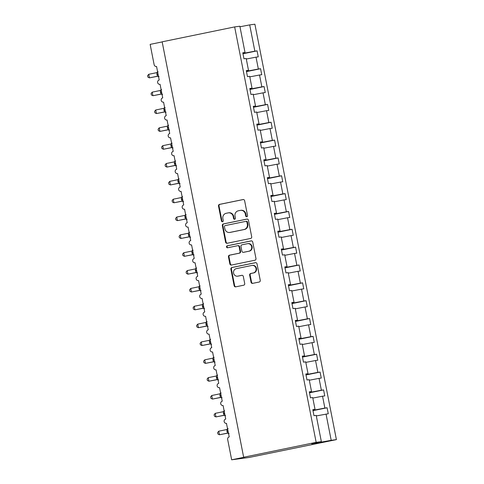 <?xml version="1.0" encoding="UTF-8"?>
<svg xmlns="http://www.w3.org/2000/svg" width="484" height="484" viewBox="0 0 484 484"><rect width="100%" height="100%" fill="white"/><g stroke="black" fill="none" stroke-linecap="round" stroke-linejoin="round"><path stroke-width="0.73" d="M246.816 216.741A0.998 0.932 -97.6 0 0 247.536 215.574L244.62 200.685A1.428 1.331 -97.6 0 0 243.035 199.553L219.536 204.381A1.428 1.331 -97.6 0 0 218.502 206.051L221.424 220.94A0.998 0.932 -97.6 0 0 222.531 221.732A0.998 0.932 -97.6 0 0 223.251 220.565L222.876 218.641A4.568 4.265 -97.6 0 1 226.173 213.299L228.133 212.893A4.568 4.265 -97.6 0 1 228.4 212.845A4.568 4.265 -97.6 0 1 233.191 216.517L233.566 218.447A0.998 0.932 -97.6 0 0 234.673 219.24A0.998 0.932 -97.6 0 0 235.393 218.072L235.018 216.142A4.568 4.265 -97.6 0 1 238.316 210.8L240.276 210.401A4.568 4.265 -97.6 0 1 240.548 210.352A4.568 4.265 -97.6 0 1 245.334 214.025L245.709 215.949A0.998 0.932 -97.6 0 0 246.816 216.741M251.039 282.239A1.428 1.331 -97.6 0 0 252.624 283.37L259.218 282.021A1.428 1.331 -97.6 0 0 260.247 280.351L257.004 263.816A1.428 1.331 -97.6 0 0 255.419 262.679L231.921 267.513A1.428 1.331 -97.6 0 0 230.886 269.183L234.129 285.717A1.428 1.331 -97.6 0 0 235.714 286.849L243.676 285.209A1.428 1.331 -97.6 0 0 244.71 283.539L243.319 276.467A1.428 1.331 -97.6 0 0 241.74 275.329L237.789 276.146A3.824 3.563 -97.6 0 1 233.542 272.994A3.824 3.563 -97.6 0 1 236.319 268.644L251.789 265.468A3.824 3.563 -97.6 0 1 256.042 268.62A3.824 3.563 -97.6 0 1 253.265 272.964L250.682 273.496A1.428 1.331 -97.6 0 0 249.653 275.166L251.039 282.239L251.559 282.172A1.428 1.331 -97.6 0 0 252.842 283.328M242.829 52.986L245.013 52.49L239.858 26.221L234.655 26.916L162.152 41.818L243.658 457.241L244.952 457.065L231.654 459.8L227.661 439.46A2.184 2.039 -97.6 0 1 229.234 436.907L226.445 423.367A2.184 2.039 -97.6 0 0 226.579 423.343M234.655 26.916L316.155 442.34L243.658 457.241M250.664 238.437A1.428 1.331 -97.6 0 0 251.698 236.767L248.455 220.232A1.428 1.331 -97.6 0 0 246.87 219.101L223.366 223.929A1.428 1.331 -97.6 0 0 222.338 225.598L225.58 242.133A1.428 1.331 -97.6 0 0 227.165 243.27L250.664 238.437M252.727 242.024L255.969 258.559A1.428 1.331 -97.6 0 1 254.941 260.229L231.437 265.057A1.428 1.331 -97.6 0 1 229.858 263.925L228.466 256.847A1.428 1.331 -97.6 0 1 229.501 255.177L239.029 253.223A1.428 1.331 -97.6 0 0 240.064 251.553L239.138 246.858A1.428 1.331 -97.6 0 0 237.559 245.721L227.637 247.766A0.998 0.932 -97.6 0 1 226.524 246.937A0.998 0.932 -97.6 0 1 227.25 245.799L251.148 240.893A1.428 1.331 -97.6 0 1 252.727 242.024M316.155 442.34L321.358 441.644L316.209 415.375L313.989 415.671L312.809 409.676L315.03 409.379L312.852 409.875M156.556 66.453L156.429 66.471A2.184 2.039 82.4 0 0 156.556 66.453L159.218 80.011A2.184 2.039 -97.6 0 0 159.926 84.319A2.184 2.039 -97.6 0 0 160.059 84.295L162.721 97.859A2.184 2.039 -97.6 0 0 163.429 102.16A2.184 2.039 -97.6 0 0 163.556 102.142L166.218 115.7A2.184 2.039 -97.6 0 0 166.932 120.008A2.184 2.039 -97.6 0 0 167.059 119.984L169.721 133.548A2.184 2.039 -97.6 0 0 170.428 137.849A2.184 2.039 -97.6 0 0 170.562 137.831L173.224 151.389A2.184 2.039 -97.6 0 0 173.931 155.697A2.184 2.039 -97.6 0 0 174.058 155.673L176.721 169.237A2.184 2.039 -97.6 0 0 177.434 173.538A2.184 2.039 -97.6 0 0 177.561 173.52L180.223 187.078A2.184 2.039 -97.6 0 0 180.931 191.386A2.184 2.039 -97.6 0 0 181.064 191.362L183.726 204.926A2.184 2.039 -97.6 0 0 184.434 209.227A2.184 2.039 -97.6 0 0 184.561 209.209L187.223 222.767A2.184 2.039 -97.6 0 0 187.937 227.075A2.184 2.039 -97.6 0 0 188.064 227.05L190.726 240.615A2.184 2.039 -97.6 0 0 191.434 244.922A2.184 2.039 -97.6 0 0 191.567 244.898L194.229 258.462A2.184 2.039 -97.6 0 0 194.937 262.764A2.184 2.039 -97.6 0 0 195.07 262.739L197.726 276.303A2.184 2.039 -97.6 0 0 198.44 280.611A2.184 2.039 -97.6 0 0 198.567 280.587L201.229 294.151A2.184 2.039 -97.6 0 0 201.937 298.453A2.184 2.039 -97.6 0 0 202.07 298.428L204.732 311.992A2.184 2.039 -97.6 0 0 205.44 316.3A2.184 2.039 -97.6 0 0 205.573 316.276L208.229 329.84A2.184 2.039 -97.6 0 0 208.943 334.141A2.184 2.039 -97.6 0 0 209.07 334.123L211.732 347.681A2.184 2.039 -97.6 0 0 212.44 351.989A2.184 2.039 -97.6 0 0 212.573 351.965L215.235 365.529A2.184 2.039 -97.6 0 0 215.943 369.83A2.184 2.039 -97.6 0 0 216.076 369.812L218.732 383.37A2.184 2.039 -97.6 0 0 219.446 387.678A2.184 2.039 -97.6 0 0 219.573 387.654L222.235 401.218A2.184 2.039 -97.6 0 0 222.942 405.519A2.184 2.039 -97.6 0 0 223.076 405.501L225.738 419.059A2.184 2.039 -97.6 0 0 226.445 423.367M315.03 409.379L312.706 397.533L310.486 397.83L309.312 391.834L311.527 391.538L309.349 392.034M311.527 391.538L309.203 379.686L306.983 379.982L305.809 373.987L308.03 373.69L305.846 374.186M308.03 373.69L305.707 361.844L303.486 362.141L302.306 356.145L304.527 355.849L302.349 356.345M304.527 355.849L302.204 343.997L299.983 344.293L298.809 338.298L301.024 338.001L298.846 338.498M301.024 338.001L298.701 326.156L296.48 326.452L295.307 320.456L297.527 320.16L295.343 320.656M297.527 320.16L295.204 308.308L292.983 308.604L291.804 302.609L294.024 302.312L291.846 302.809M294.024 302.312L291.701 290.467L289.48 290.763L288.307 284.767L290.521 284.465L288.343 284.967M290.521 284.465L288.198 272.619L285.977 272.916L284.804 266.92L287.024 266.623L284.84 267.12M287.024 266.623L284.695 254.772L282.481 255.074L281.301 249.078L283.521 248.776L281.343 249.272M283.521 248.776L281.198 236.93L278.978 237.227L277.804 231.231L280.018 230.935L277.84 231.431M280.018 230.935L277.695 219.083L275.475 219.385L274.301 213.39L276.521 213.087L274.337 213.583M276.521 213.087L274.192 201.241L271.978 201.538L270.798 195.542L273.018 195.246L270.84 195.742M273.018 195.246L270.695 183.394L268.475 183.696L267.295 177.701L269.515 177.398L267.337 177.894M269.515 177.398L267.192 165.552L264.972 165.849L263.798 159.853L266.018 159.557L263.834 160.053M266.018 159.557L263.689 147.705L261.475 148.007L260.295 142.006L262.516 141.709L260.338 142.205M262.516 141.709L260.192 129.863L257.972 130.16L256.792 124.164L259.013 123.868L256.835 124.364M259.013 123.868L256.689 112.016L254.469 112.312L253.295 106.317L255.516 106.02L253.332 106.516M255.516 106.02L253.186 94.174L250.972 94.471L249.792 88.475L252.013 88.179L249.835 88.675M252.013 88.179L249.69 76.327L247.469 76.623L246.289 70.628L248.51 70.331L246.332 70.827M313.003 410.656L327.087 407.764L324.867 408.06L322.544 396.208L312.815 398.078M312.942 410.347L324.867 408.06M309.5 392.808L323.59 389.916L321.37 390.213L319.041 378.367L309.312 380.23M309.439 392.5L321.37 390.213M306.003 374.967L320.087 372.075L317.867 372.371L315.544 360.519L305.809 362.389M305.942 374.658L317.867 372.371M302.5 357.119L316.584 354.227L314.364 354.524L312.041 342.678L302.312 344.541M302.439 356.811L314.364 354.524M298.997 339.278L313.087 336.38L310.867 336.683L308.538 324.831L298.809 326.7M298.937 338.969L310.867 336.683M295.5 321.43L309.585 318.539L307.364 318.835L305.041 306.989L295.307 308.852M295.44 321.122L307.364 318.835M291.997 303.589L306.082 300.691L303.861 300.994L301.538 289.142L291.81 291.011M291.937 303.28L303.861 300.994M288.494 285.741L302.585 282.85L300.364 283.146L298.035 271.3L288.307 273.164M288.434 285.433L300.364 283.146M284.997 267.9L299.082 265.002L296.861 265.305L294.538 253.453L284.804 255.322M284.937 267.591L296.861 265.305M281.494 250.053L295.579 247.161L293.358 247.457L291.035 235.611L281.307 237.475M281.434 249.744L293.358 247.457M277.991 232.211L292.082 229.313L289.862 229.616L287.532 217.764L277.804 219.633M277.931 231.903L289.862 229.616M274.495 214.364L288.579 211.472L286.359 211.768L284.035 199.922L274.301 201.786M274.434 214.055L286.359 211.768M270.992 196.522L285.076 193.624L282.856 193.921L280.532 182.075L270.798 183.944M270.931 196.214L282.856 193.921M267.489 178.675L281.573 175.783L279.359 176.079L277.029 164.227L267.301 166.097M267.428 178.366L279.359 176.079M263.992 160.833L278.076 157.935L275.856 158.232L273.533 146.386L263.798 148.255M263.931 160.525L275.856 158.232M260.489 142.986L274.573 140.094L272.353 140.39L270.03 128.538L260.295 130.408M260.428 142.677L272.353 140.39M256.986 125.144L271.07 122.246L268.856 122.543L266.527 110.697L256.798 112.56M256.925 124.836L268.856 122.543M253.483 107.297L267.573 104.405L265.353 104.701L263.03 92.849L253.295 94.719M253.422 106.988L265.353 104.701M249.986 89.449L264.07 86.557L261.85 86.854L259.527 75.008L249.792 76.871M249.925 89.141L261.85 86.854M246.483 71.608L260.567 68.71L258.353 69.012L256.024 57.16L258.244 56.864L257.071 50.868L254.85 51.165L249.696 24.902L254.899 24.2L336.404 439.623L249.308 457.428L231.654 459.8M246.423 71.299L258.353 69.012M245.013 52.49L242.793 52.786L243.966 58.782L246.187 58.485L248.51 70.331M242.98 53.76L257.071 50.868M242.92 53.452L254.85 51.165M162.17 41.908L150.149 44.377L154.142 64.717A2.184 2.039 82.4 0 0 156.429 66.471M316.312 415.919L328.267 413.759L327.087 407.764M323.59 389.916L324.764 395.912L322.544 396.208M320.087 372.075L321.261 378.071L319.041 378.367M316.584 354.227L317.764 360.223L315.544 360.519M313.087 336.38L314.261 342.376L312.041 342.678M309.585 318.539L310.758 324.534L308.538 324.831M306.082 300.691L307.261 306.687L305.041 306.989M302.585 282.85L303.758 288.845L301.538 289.142M299.082 265.002L300.255 270.998L298.035 271.3M295.579 247.161L296.759 253.156L294.538 253.453M292.082 229.313L293.256 235.309L291.035 235.611M288.579 211.472L289.753 217.467L287.532 217.764M285.076 193.624L286.256 199.62L284.035 199.922M281.573 175.783L282.753 181.778L280.532 182.075M278.076 157.935L279.25 163.931L277.029 164.227M274.573 140.094L275.753 146.089L273.533 146.386M271.07 122.246L272.25 128.242L270.03 128.538M267.573 104.405L268.747 110.4L266.527 110.697M264.07 86.557L265.25 92.553L263.03 92.849M260.567 68.71L261.747 74.711L259.527 75.008M321.358 441.644L311.72 443.84L331.201 440.325L326.047 414.056M331.201 440.325L336.404 439.623M246.296 59.03L256.024 57.16M239.967 26.765L249.696 24.902M315.562 443.32L315.495 442.981M247.009 216.681A0.998 0.932 -97.6 0 1 246.229 215.882L245.854 213.952A4.568 4.265 -97.6 0 0 241.062 210.286L240.548 210.352M228.4 212.845L228.92 212.778A4.568 4.265 -97.6 0 1 233.705 216.451L234.087 218.375A0.998 0.932 -97.6 0 0 234.867 219.173M243.337 199.529L220.051 204.315A1.428 1.331 -97.6 0 0 219.022 205.984L221.944 220.873A0.998 0.932 -97.6 0 0 222.725 221.672M247.173 219.077L223.886 223.862A1.428 1.331 -97.6 0 0 222.858 225.532L226.101 242.067A1.428 1.331 -97.6 0 0 227.383 243.222M246.925 222.15A0.998 0.932 -97.6 0 0 245.818 221.357L225.187 225.598A0.998 0.932 -97.6 0 0 224.467 226.766L224.866 228.799A4.568 4.265 -97.6 0 0 229.652 232.471A4.568 4.265 -97.6 0 0 229.924 232.423L244.027 229.525A4.568 4.265 -97.6 0 0 247.324 224.183L246.925 222.15L247.445 222.083A0.998 0.932 -97.6 0 0 246.338 221.291L245.939 221.345M229.652 232.471L230.172 232.399A4.568 4.265 -97.6 0 0 230.444 232.356L229.924 232.423M247.445 222.083L247.844 224.116A4.568 4.265 -97.6 0 1 244.547 229.458L230.444 232.356M238.08 245.654A1.428 1.331 -97.6 0 1 239.659 246.786L240.578 251.48A1.428 1.331 -97.6 0 1 239.55 253.15L230.021 255.11A1.428 1.331 -97.6 0 0 228.986 256.78L230.378 263.853A1.428 1.331 -97.6 0 0 231.661 265.014M251.444 240.869L227.77 245.733A0.998 0.932 -97.6 0 0 227.903 247.705M248.921 251.19A3.824 3.563 -97.6 0 0 247.681 243.652A3.824 3.563 -97.6 0 0 247.451 243.694L242 244.813A1.428 1.331 -97.6 0 0 240.971 246.483L241.891 251.178A1.428 1.331 -97.6 0 0 243.47 252.309L249.441 251.117A3.824 3.563 -97.6 0 0 248.195 243.585L247.681 243.652M243.821 252.261A1.428 1.331 -97.6 0 0 243.99 252.237L243.47 252.309M249.441 251.117L243.99 252.237M252.019 265.432L252.539 265.359A3.824 3.563 -97.6 0 1 253.779 272.897L251.202 273.424A1.428 1.331 -97.6 0 0 250.174 275.094L251.559 282.172M237.565 276.183L238.08 276.11A3.824 3.563 -97.6 0 0 238.309 276.074L237.789 276.146M242.036 275.305L238.309 276.074M255.721 262.655L232.435 267.44A1.428 1.331 -97.6 0 0 231.406 269.11L234.649 285.645A1.428 1.331 -97.6 0 0 235.932 286.8M148.727 74.3L147.596 75.679L147.874 77.101L149.423 77.87L157.451 76.224L156.749 72.654L148.727 74.3L149.423 77.87L157.917 76.218M157.73 76.206L157.397 76.236A1.603 1.597 99.7 0 1 157.972 76.23L157.972 76.23A1.603 1.597 99.7 0 1 158.516 76.424M157.451 76.224L158.976 76.436M158.074 71.832L156.749 72.654L157.887 71.62M152.224 92.148L151.099 93.521L151.377 94.949L152.926 95.717L160.954 94.065L160.252 90.496L152.224 92.148L152.926 95.717L161.42 94.065M161.232 94.047L160.894 94.078A1.603 1.597 99.7 0 1 161.474 94.071L161.474 94.071A1.603 1.597 99.7 0 1 162.013 94.271M160.954 94.065L162.479 94.277M161.577 89.673L160.252 90.496L161.39 89.461M155.727 109.989L154.596 111.368L154.88 112.79L156.429 113.558L164.457 111.913L163.755 108.343L155.727 109.989L156.429 113.558L164.917 111.907M164.729 111.895L164.397 111.925A1.603 1.597 99.7 0 1 165.516 112.113M164.457 111.913L165.982 112.125M165.08 107.521L163.755 108.343L164.893 107.309M159.23 127.837L158.099 129.21L158.377 130.638L159.926 131.406L167.954 129.754L167.252 126.185L159.23 127.837L159.926 131.406L168.42 129.754M168.232 129.736L167.9 129.766A1.603 1.597 99.7 0 1 168.474 129.76L168.474 129.76A1.603 1.597 99.7 0 1 169.019 129.96M167.954 129.754L169.485 129.972M168.577 125.362L167.252 126.185L168.396 125.15M162.727 145.684L161.602 147.057L161.88 148.479L163.429 149.247L171.457 147.602L170.755 144.032L162.727 145.684L163.429 149.247L171.923 147.596M171.735 147.584L171.397 147.614A1.603 1.597 99.7 0 1 171.977 147.608L171.977 147.608A1.603 1.597 99.7 0 1 172.516 147.802M171.457 147.602L172.982 147.814M172.08 143.21L170.755 144.032L171.893 142.998M166.23 163.525L165.098 164.899L165.383 166.327L166.932 167.095L174.96 165.449L174.258 161.874L166.23 163.525L166.932 167.095L175.42 165.443M175.232 165.425L174.899 165.455A1.603 1.597 99.7 0 1 176.019 165.649M174.96 165.449L176.485 165.661M175.583 161.057L174.258 161.874L175.396 160.839M169.733 181.373L168.601 182.746L168.88 184.168L170.428 184.942L178.457 183.291L177.755 179.721L169.733 181.373L170.428 184.942L178.923 183.285M178.735 183.273L178.396 183.303M178.457 183.291L179.987 183.503M179.08 178.898L177.755 179.721L178.898 178.687M173.23 199.214L172.104 200.588L172.383 202.016L173.931 202.784L181.96 201.138L181.258 197.563L173.23 199.214L173.931 202.784L182.426 201.132M182.238 201.12L181.899 201.144A1.603 1.597 99.7 0 1 182.48 201.138L182.48 201.138A1.603 1.597 99.7 0 1 183.019 201.338M181.96 201.138L183.484 201.35M182.583 196.746L181.258 197.563L182.395 196.528M176.733 217.062L175.601 218.435L175.886 219.863L177.434 220.631L185.463 218.98L184.761 215.41L176.733 217.062L177.434 220.631L185.923 218.974M185.735 218.962L185.402 218.992A1.603 1.597 99.7 0 1 186.522 219.185M185.463 218.98L186.987 219.191M186.086 214.587L184.761 215.41L185.898 214.376M180.236 234.903L179.104 236.277L179.382 237.704L180.937 238.473L188.96 236.827L188.258 233.252L180.236 234.903L180.937 238.473L189.425 236.821M189.238 236.809L188.905 236.839A1.603 1.597 99.7 0 1 189.48 236.827L189.48 236.827A1.603 1.597 99.7 0 1 190.024 237.027M188.96 236.827L190.49 237.039M189.583 232.435L188.258 233.252L189.401 232.217M183.732 252.751L182.607 254.124L182.885 255.552L184.434 256.32L192.463 254.669L191.761 251.099L183.732 252.751L184.434 256.32L192.928 254.663M192.741 254.651L192.402 254.681A1.603 1.597 99.7 0 1 192.983 254.675L192.983 254.675A1.603 1.597 99.7 0 1 193.521 254.874M192.463 254.669L193.987 254.88M193.086 250.276L191.761 251.099L192.898 250.065M187.235 270.592L186.104 271.966L186.388 273.393L187.937 274.162L195.966 272.516L195.264 268.941L187.235 270.592L187.937 274.162L196.425 272.51M196.238 272.498L195.905 272.528A1.603 1.597 99.7 0 1 197.024 272.716M195.966 272.516L197.49 272.728M196.589 268.124L195.264 268.941L196.401 267.912M190.738 288.44L189.607 289.813L189.885 291.241L191.44 292.009L199.462 290.358L198.761 286.788L190.738 288.44L191.44 292.009L199.928 290.358M199.741 290.339L199.408 290.37A1.603 1.597 99.7 0 1 199.983 290.364L199.983 290.364A1.603 1.597 99.7 0 1 200.527 290.563M199.462 290.358L200.993 290.569M200.086 285.965L198.761 286.788L199.904 285.754M194.235 306.281L193.11 307.655L193.388 309.082L194.937 309.851L202.965 308.205L202.264 304.63L194.235 306.281L194.937 309.851L203.431 308.199M203.244 308.187L202.905 308.217A1.603 1.597 99.7 0 1 203.486 308.205L203.486 308.205A1.603 1.597 99.7 0 1 204.024 308.405M202.965 308.205L204.49 308.417M203.589 303.813L202.264 304.63L203.401 303.601M197.738 324.129L196.607 325.502L196.891 326.93L198.44 327.698L206.468 326.047L205.767 322.477L197.738 324.129L198.44 327.698L206.934 326.047M206.741 326.028L206.408 326.059A1.603 1.597 99.7 0 1 207.527 326.252M206.468 326.047L207.993 326.258M207.091 321.654L205.767 322.477L206.904 321.443M201.241 341.97L200.11 343.35L200.388 344.771L201.943 345.54L209.965 343.894L209.269 340.325L201.241 341.97L201.943 345.54L210.431 343.888M210.244 343.876L209.911 343.906A1.603 1.597 99.7 0 1 210.486 343.894A1.603 1.597 99.7 0 1 210.492 343.9A1.603 1.597 99.7 0 1 211.03 344.094M209.965 343.894L211.496 344.106M210.588 339.502L209.269 340.325L210.407 339.29M204.744 359.818L203.613 361.191L203.891 362.619L205.44 363.387L213.468 361.736L212.766 358.166L204.744 359.818L205.44 363.387L213.934 361.736M213.746 361.717L213.408 361.748A1.603 1.597 99.7 0 1 213.988 361.742L213.988 361.742A1.603 1.597 99.7 0 1 214.527 361.941M213.468 361.736L214.993 361.947M214.091 357.343L212.766 358.166L213.904 357.131M208.241 377.659L207.116 379.039L207.394 380.46L208.943 381.229L216.971 379.583L216.269 376.014L208.241 377.659L208.943 381.229L217.437 379.577M217.243 379.565L216.911 379.595A1.603 1.597 99.7 0 1 218.03 379.783M216.971 379.583L218.496 379.795M217.594 375.191L216.269 376.014L217.407 374.979M211.744 395.507L210.613 396.88L210.891 398.308L212.446 399.076L220.468 397.424L219.772 393.855L211.744 395.507L212.446 399.076L220.934 397.424M220.746 397.406L220.414 397.437A1.603 1.597 99.7 0 1 221.533 397.63M220.468 397.424L221.999 397.642M221.091 393.032L219.772 393.855L220.91 392.82M215.247 413.348L214.116 414.727L214.394 416.149L215.943 416.918L223.971 415.272L223.269 411.702L215.247 413.348L215.943 416.918L224.437 415.266M224.249 415.254L223.911 415.284A1.603 1.597 99.7 0 1 224.491 415.278L224.491 415.278A1.603 1.597 99.7 0 1 225.03 415.472M223.971 415.272L225.496 415.484M224.594 410.88L223.269 411.702L224.407 410.668M218.744 431.196L217.618 432.569L217.897 433.997L219.446 434.765L227.474 433.113L226.772 429.544L218.744 431.196L219.446 434.765L227.94 433.113M227.746 433.095L227.413 433.126A1.603 1.597 99.7 0 1 228.533 433.319M227.474 433.113L228.999 433.331M228.097 428.721L226.772 429.544L227.91 428.509M245.854 213.952L245.334 214.025M234.087 218.375L233.566 218.447M233.705 216.451L233.191 216.517M221.944 220.873L221.424 220.94M219.022 205.984L218.502 206.051M220.051 204.315L219.536 204.381M246.229 215.882L245.709 215.949M226.101 242.067L225.58 242.133M222.858 225.532L222.338 225.598M223.886 223.862L223.366 223.929M244.547 229.458L244.027 229.525M247.844 224.116L247.324 224.183M230.378 263.853L229.858 263.925M228.986 256.78L228.466 256.847M230.021 255.11L229.501 255.177M239.55 253.15L239.029 253.223M240.578 251.48L240.064 251.553M239.659 246.786L239.138 246.858M227.77 245.733L227.25 245.799M250.174 275.094L249.653 275.166M251.202 273.424L250.682 273.496M253.779 272.897L253.265 272.964M234.649 285.645L234.129 285.717M231.406 269.11L230.886 269.183M232.435 267.44L231.921 267.513M156.864 74.264L158.038 73.992M157.857 74.034L158.123 74.421M156.949 74.693L157.941 74.463M160.367 92.111L161.535 91.839M161.36 91.881L161.62 92.263M160.446 92.535L161.444 92.311M163.864 109.953L165.038 109.68M164.862 109.729L165.123 110.11M163.949 110.382L164.941 110.152M167.367 127.8L168.541 127.528M168.359 127.57L168.626 127.951M167.452 128.224L168.444 128M170.87 145.642L172.038 145.369M171.862 145.418L172.123 145.799M170.949 146.071L171.947 145.841M174.367 163.489L175.541 163.217M175.365 163.259L175.625 163.64M174.452 163.913L175.45 163.689M177.87 181.331L179.044 181.058M178.862 181.107L179.128 181.488M178.402 183.303A1.603 1.597 99.7 0 1 178.977 183.297L178.977 183.297A1.603 1.597 99.7 0 1 179.522 183.496M177.955 181.76L178.947 181.53M181.373 199.178L182.541 198.906M182.365 198.948L182.625 199.335M181.452 199.608L182.45 199.378M184.87 217.02L186.044 216.747M185.868 216.796L186.128 217.177M184.955 217.449L185.953 217.219M188.373 234.867L189.547 234.595M189.365 234.637L189.631 235.024M188.457 235.297L189.45 235.067M191.876 252.708L193.043 252.436M192.868 252.485L193.128 252.866M191.96 253.138L192.953 252.914M195.373 270.556L196.546 270.284M196.371 270.326L196.631 270.713M195.457 270.986L196.456 270.756M198.876 288.397L200.049 288.125M199.868 288.174L200.134 288.555M198.96 288.827L199.952 288.603M202.379 306.245L203.546 305.973M203.371 306.015L203.631 306.402M202.463 306.674L203.455 306.445M205.875 324.086L207.049 323.814M206.874 323.863L207.134 324.244M205.96 324.516L206.958 324.292M209.378 341.934L210.552 341.662M210.371 341.704L210.637 342.091M209.463 342.363L210.455 342.134M212.881 359.775L214.049 359.509M213.874 359.551L214.134 359.933M212.966 360.205L213.958 359.981M216.378 377.623L217.552 377.351M217.376 377.393L217.637 377.78M216.463 378.052L217.461 377.822M219.881 395.47L221.055 395.198M220.873 395.24L221.14 395.622M219.966 395.894L220.958 395.67M223.384 413.312L224.552 413.04M224.376 413.088L224.637 413.469M223.469 413.741L224.461 413.511M226.881 431.159L228.055 430.887M227.879 430.929L228.139 431.311M226.966 431.583L227.964 431.359M246.398 221.279L245.878 221.345M238.164 245.642L237.644 245.709M243.906 252.255L243.385 252.321M158.909 76.756L157.693 76.206M162.406 94.604L161.19 94.047M165.909 112.445L164.693 111.895M169.412 130.293L168.196 129.736M172.909 148.134L171.693 147.584M176.412 165.982L175.196 165.425M179.915 183.823L178.699 183.273M183.412 201.671L182.196 201.114M186.915 219.512L185.699 218.962M190.418 237.36L189.202 236.809M193.915 255.201L192.699 254.651M197.418 273.049L196.202 272.498M200.921 290.896L199.704 290.339M204.423 308.738L203.201 308.187M207.92 326.585L206.989 326.053M211.423 344.426L210.492 343.9M214.926 362.274L213.704 361.717M218.423 380.115L217.207 379.565M221.926 397.963L220.994 397.431M225.429 415.804L224.207 415.254M228.926 433.652L227.71 433.095"/></g></svg>
